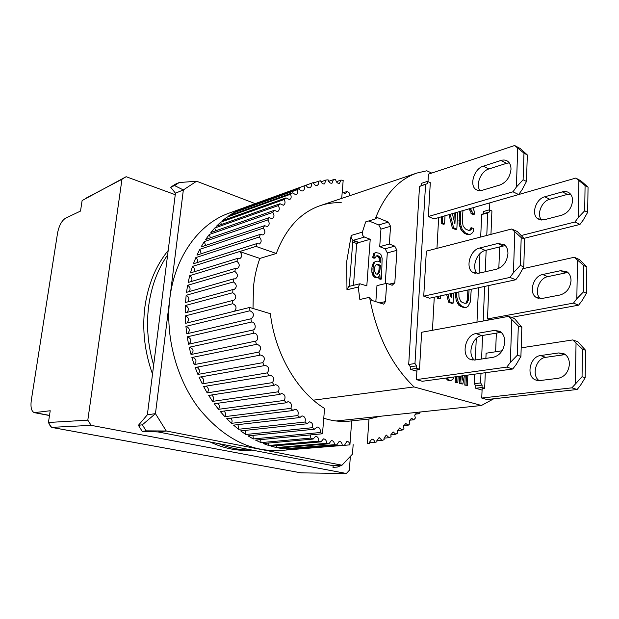 <?xml version="1.0" encoding="UTF-8"?>
<svg xmlns="http://www.w3.org/2000/svg" width="619" height="619" viewBox="0 0 619 619"><rect width="100%" height="100%" fill="white"/><g stroke="black" fill="none" stroke-linecap="round" stroke-linejoin="round"><path stroke-width="0.93" d="M346.361 473.473L301.144 472.87L51.563 427.373L91.155 425.346L346.361 473.473L349.333 470.293L350.362 456.358M91.155 425.346L87.813 420.162L121.966 179.278L126.144 176.709L175.254 194.706M126.144 176.709L82.11 200.571L80.516 211.071L65.583 218.174C61.722 220.658 59.053 225.61 57.559 233.038L31.29 400.377C30.424 407.287 31.437 411.38 34.324 412.649L50.216 410.745L48.437 422.483L87.813 420.162M121.966 179.278L86.118 198.111M51.563 427.373L50.441 426.383L48.437 422.483L51.563 427.373M51.315 427.35L301.144 472.87M509.29 162.874L506.543 163.323L500.957 160.46C503.719 159.617 506.094 159.973 508.06 161.544C510.079 163.308 511.054 165.931 510.985 169.405C510.056 177.127 506.388 182.319 499.997 184.988L481.18 190.598L478.309 190.582L475.849 189.468C469.07 185.05 474.293 168.608 483.246 166.186L488.84 168.972C480.862 171.138 475.322 184.949 480.089 190.722M527.318 154.936L523.976 153.164L514.637 145.527L520.2 148.49L527.318 154.936L526.475 181.46L522.018 189.832L518.645 194.552L433.996 218.94L428.348 216.518L512.996 191.797L518.645 194.552M506.543 163.323L488.84 168.972M514.637 145.527L428.425 174.171L427.992 181.599M526.475 181.46L523.101 179.765L516.378 187.046L512.996 191.797M500.957 160.46L483.246 166.186M517.724 148.173L516.378 187.046M523.101 179.765L523.976 153.164M501.204 332.364L494.333 330.422L499.649 331.258C503.077 333.332 504.779 336.929 504.748 342.044C503.758 350.4 499.935 355.476 493.281 357.287L474.765 360.041L470.278 359.399C460.768 355.546 465.341 334.809 475.918 333.595L481.814 335.599C472.32 336.682 466.997 354.308 474.417 360.08M521.84 327.281L518.312 326.012L508.594 316.371L514.451 318.522L521.84 327.281L520.912 356.374L516.269 364.398L512.741 369.001L422.336 381.281L416.394 379.609L506.799 367.113L512.741 369.001M500.214 332.473L481.814 335.599M508.594 316.371L421.64 332.271L419.504 369.241L416.982 369.62L416.394 379.609M520.912 356.374L517.36 355.19L510.327 362.471L506.799 367.113M494.333 330.422L475.918 333.595M511.797 319.83L510.327 362.471M517.36 355.19L518.312 326.012M570.494 194.095L567.337 194.412L562.369 191.875C565.124 191.147 567.499 191.565 569.495 193.113C571.546 194.853 572.56 197.368 572.552 200.672C571.763 207.976 568.196 212.812 561.859 215.172L544.147 219.776L537.779 218.755C530.909 214.36 535.845 198.846 544.759 196.803L549.734 199.279C541.602 201.152 536.356 214.638 541.633 220.062M588.05 187.116L585.087 185.545L575.771 178.079L580.707 180.709L588.05 187.116L587.671 212.294L583.237 220.047L579.957 224.442L523.953 238.361M567.337 194.412L549.734 199.279M575.771 178.079L518.66 194.536M489.853 202.846L489.559 209.911M521.353 235.491L574.958 222.004L579.957 224.442M587.671 212.294L584.684 210.785L578.247 217.586L574.958 222.004M562.369 191.875L544.759 196.803M578.897 180.686L578.247 217.586M584.684 210.785L585.087 185.545M351.221 235.429L346.71 261.535L346.965 289.769L348.667 286.504L359.925 283.765L366.812 285.854L370.216 239.282L359.043 242.478L353.325 240.288C351.584 239.298 350.88 237.673 351.221 235.429L362.37 232.133C362.03 234.4 362.742 236.04 364.49 237.054L370.216 239.282M431.722 173.08L426.816 170.774L416.904 173.049C398.574 179.386 384.678 194.699 375.215 218.987L365.643 221.904L362.37 232.133M523.589 267.191L523.906 268.46M313.4 400.168L414.049 386.937L481.427 405.484L493.73 398.791M481.427 405.484L336.102 420.982M375.215 218.987L376.484 217.656L377.714 217.741L388.353 222.097L390.55 226.291L389.343 244.025L394.767 246.153L396.949 250.308L394.814 282.852L392.167 285.274L386.674 283.309L385.436 301.592L383.703 304.161L371.802 300.401L369.566 297.29C376.53 335.011 391.355 364.893 414.049 386.937M369.566 297.29L359.848 299.503L358.231 287.054L359.925 283.765M482.077 390.109L475.717 388.268L475.818 385.877L474.293 383.734L474.711 374.17M475.33 359.956L476.266 338.469M476.978 322.151L478.479 287.742M479.114 273.165L479.965 253.604M480.692 237.031L481.667 214.569L483.253 213.725L483.346 211.543L489.397 209.841L491.912 210.994L490.96 234.369M466.486 375.284L466.045 384.948L467.399 385.343L464.792 385.111L465.233 375.454M460.482 376.104L461.047 383.494L462.865 384.028L459.793 383.656L459.236 376.275M456.721 376.615L456.458 382.171L457.836 382.565L455.205 382.333L455.476 376.785M447.901 294.288L449.835 301.964L453.123 303.148L451.893 303.395L448.605 302.211L446.67 294.551M438.43 296.308L438.345 297.816L440.589 298.629L439.358 298.884L437.115 298.079L437.2 296.578M416.889 371.23L410.235 369.311L410.389 366.781L408.702 364.49L419.52 186.466L421.315 185.63L421.454 183.34L427.497 181.375L427.358 183.673L421.315 185.63M453.92 219.915L454.269 213.098M450.206 214.275L453.611 227.823L456.83 229.2L455.615 229.533L452.396 228.156L448.992 214.623M442.747 216.418L442.392 223.01L444.581 223.954L443.366 224.287L441.177 223.351L441.533 216.774M456.613 292.423L456.76 297.004L458.664 303.117L461.805 306.273L464.668 307.31L466.486 307.287L463.438 307.558L458.811 305.213L456.118 300.184L455.383 292.686M447.336 377.892L449.038 380.012L450.903 380.553L449.649 380.724L447.785 380.182L446.082 378.062M470.007 208.564L472.011 211.234L472.266 213.276L474.332 214.205L473.125 214.545L471.059 213.617L470.804 211.582L468.8 208.913M469.264 230.361L469.953 229.85L470.386 228.102L471.601 227.777L471.16 229.525L469.953 229.85M460.613 211.272L460.374 223.536L462.238 229.564L465.318 232.837L468.459 234.191L470.231 234.299L467.252 234.516L464.103 233.162L461.031 229.889L459.159 223.869L459.406 211.621M375.834 301.763L376.971 285.622L386.674 283.309M394.814 282.852L389.142 284.191M396.949 250.308L387.308 252.892L385.204 283.657M394.767 246.153L385.134 248.776L387.308 252.892M389.343 244.025L379.71 246.687L385.134 248.776M379.71 246.687L380.948 229.107L378.766 224.952L388.353 222.097M368.823 220.937L378.766 224.952M483.253 213.725L489.304 212.031L487.726 212.882L481.667 214.569M474.293 383.734L480.584 382.937L480.986 373.319M481.59 359.02L482.572 335.467M483.184 321.013L484.638 286.427M485.25 271.772L486.155 250.246M486.774 235.452L487.726 212.882M475.818 385.877L482.108 385.095L480.584 382.937M475.717 388.268L482.008 387.502L482.108 385.095M482.008 387.502L484.662 388.275L482.139 388.577L481.744 398.048L487.029 399.541L577.14 389.498L580.56 385.204L585.179 377.768L582.046 376.723L571.902 387.827L577.14 389.498M495.626 351.762L496.337 333.13M498.829 268.437L499.649 246.927M489.304 212.031L489.397 209.841M462.896 375.779L462.114 380.321L461.813 375.926M456.458 382.171L455.205 382.333M457.836 382.565L458.13 376.422M461.047 383.494L459.793 383.656M462.865 384.028L464.374 375.578M466.045 384.948L464.792 385.111M467.399 385.343L467.863 375.099M451.383 293.538L451.174 297.677L450.168 293.801M438.345 297.816L437.115 298.079M440.589 298.629L440.736 295.82M449.835 301.964L448.605 302.211M453.123 303.148L453.626 293.058M427.358 183.673L419.52 186.466M408.702 364.49L414.97 363.523L425.562 184.516M414.97 363.523L416.664 365.837L410.389 366.781M416.664 365.837L416.517 368.375L410.235 369.311M416.517 368.375L419.504 369.241M432.441 330.298L434.267 297.197M436.96 248.381L438.654 217.602M428.348 216.518L430.306 182.667L427.497 181.375M455.476 212.758L454.911 223.784L452.303 213.671M442.392 223.01L441.177 223.351M444.581 223.954L445.015 215.768M453.611 227.823L452.396 228.156M456.83 229.2L457.681 212.116M456.559 293.553L455.329 293.816M456.76 297.004L455.53 297.267M457.348 299.929L456.118 300.184M458.664 303.117L457.433 303.364M460.041 304.966L458.811 305.213M461.805 306.273L460.575 306.521M464.668 307.31L463.438 307.558M466.486 307.287L467.964 306.482L470.332 301.995L471.268 289.29M447.908 378.983L446.655 379.145M449.038 380.012L447.785 380.182M450.903 380.553L453.093 379.083L453.982 376.986M471.036 209.516L469.829 209.856M472.011 211.234L470.804 211.582M472.266 213.276L471.059 213.617M474.332 214.205L474.131 210.917L472.846 207.752M460.18 220.186L458.965 220.526M460.374 223.536L459.159 223.869M460.954 226.399L459.739 226.732M462.238 229.564L461.031 229.889M463.585 231.452L462.378 231.777M465.318 232.837L464.103 233.162M468.459 234.191L467.252 234.516M470.231 234.299L471.678 233.626L473.179 231.692L473.674 228.682L471.601 227.777M471.16 229.525L470.061 230.338L468.645 230.376L465.496 229.015L463.128 226.036L462.292 221.115L462.95 210.599M373.164 254.78L374.363 254.463L373.861 257.396L375.269 257.922L374.069 258.247L372.669 257.721L373.837 253.481L375.648 252.606L373.837 253.481M378.511 277.119L375.857 277.668L374.17 277.064L373.095 275.896L371.903 272.321L371.841 269.157L373.04 268.847L373.102 272.02L374.294 275.594L375.369 276.77L377.056 277.374L378.511 277.119L379.849 274.465L380.136 278.48L381.536 278.983L380.337 279.277L378.936 278.774L378.751 276.809M371.841 269.157L372.004 266.866L373.466 262.704L375.895 261.28L373.466 262.704M379.548 261.868L378.983 257.752L377.923 256.576L376.282 255.957L377.443 255.624L379.122 256.258L377.923 256.576M484.662 388.275L485.304 372.731M485.884 358.386L486.101 353.225L502.102 350.764M489.892 319.791L487.501 318.932L488.863 285.521M429.532 298.219L423.736 296.145L426.344 251.136L511.681 228.991L517.391 231.568L524.641 239.127L523.759 266.89L519.209 275.099L515.759 279.765L429.532 298.219M469.094 289.754L468.243 300.555L466.316 303.202L464.854 303.341L461.998 302.296L460.59 301.113L458.958 297.135L458.841 291.944M353.488 285.328L356.691 243.546L359.043 242.478M373.969 255.879L372.777 256.196M373.861 257.396L372.669 257.721M375.269 257.922L376.275 255.964M379.122 256.258L380.182 257.434L378.983 257.752M380.182 257.434L380.685 258.402L379.486 258.719M380.685 258.402L380.855 260.019L379.656 260.336M380.855 260.019L380.7 262.294L377.629 261.148L375.895 261.28M374.657 262.386L373.984 263.702L372.793 264.019M373.984 263.702L373.203 266.557L372.004 266.866M373.04 268.847L373.203 266.557M373.102 272.02L371.903 272.321M373.783 274.627L372.584 274.929M374.294 275.594L373.095 275.896M375.369 276.77L374.17 277.064M377.056 277.374L375.857 277.668M379.965 276.855L378.766 277.15M380.136 278.48L378.936 278.774M381.536 278.983L382.124 258.169L380.948 254.626L379.331 253.233L375.648 252.606M375.029 253.156L374.363 254.463M465.256 303.302L467.438 302.273M466.208 302.521L467.012 300.803L468.243 300.555M467.012 300.803L467.484 298.312L468.715 298.056M467.484 298.312L467.871 290.009M356.691 243.546L352.737 242.037M349.905 286.202L349.317 286.001L352.853 240.52L359.012 242.88M377.273 274.318L375.586 273.706L374.394 270.132L374.952 266.41L376.236 264.537L377.412 264.189L380.484 265.327L379.78 271.308L378.782 273.296L377.273 274.318M376.778 274.14L378.782 273.296M377.582 273.59L378.58 271.609L379.78 271.308M378.58 271.609L378.967 270.194L380.167 269.892M380.484 265.327L379.285 265.636L378.967 270.194M379.285 265.636L376.282 264.522M168.19 250.463C155.818 265.652 148.049 284.477 144.892 306.923C142.068 329.54 144.606 351.932 152.514 374.1M153.651 365.148C147.856 345.348 146.2 325.586 148.684 305.856C151.376 286.233 157.683 269.257 167.625 254.927M251.701 450.005C240.721 450.323 229.719 448.202 218.685 443.637M210.197 442.005C224.024 448.558 237.835 451.266 251.616 450.121L252.095 450.083M379.95 416.301L368.986 419.032L349.526 421.113C341.1 422.003 332.511 421.028 323.76 418.204M310.506 434.902L310.831 438.066L260.963 442.616L255.539 440.101L322.491 433.772L324.557 408.463C297.19 391.703 274.975 353.743 270.387 313.701L249.65 307.457L185.669 323.288L185.305 315.891L232.759 303.705C236.388 305.515 236.984 308.014 234.547 311.195M253.009 308.463L253.488 286.713C254.548 276.639 256.661 267.215 259.848 258.433L276.283 253.496C285.8 228.488 300.439 212.541 320.178 205.655C327.072 203.357 334.128 202.398 341.348 202.769M197.856 367.013L199.604 371.083M310.831 438.066L313.121 439.049L315.566 436.341C317.771 436.604 318.816 438.206 318.7 441.13L321.006 441.858L323.474 438.871C325.532 439.088 326.577 440.573 326.592 443.336L328.898 443.815L331.366 440.55C333.285 440.72 334.322 442.098 334.461 444.69L336.751 444.929L339.197 441.386C340.984 441.509 342.005 442.786 342.253 445.2L344.512 445.2L346.911 441.386C348.567 441.471 349.565 442.631 349.913 444.868L280.786 450.462C250.277 452.172 222.84 437.966 198.459 407.851C176.237 378.255 165.141 336.086 169.815 298.497C174.852 256.521 199.101 223.652 228.999 213.168L313.291 182.574C314.189 184.787 315.466 185.723 317.137 185.398C318.506 184.702 318.955 183.317 318.483 181.235L320.642 180.794C321.478 183.17 322.762 184.199 324.518 183.889L325.911 180.036L328.109 179.843C328.859 182.357 330.151 183.479 331.993 183.193L333.424 179.649L335.637 179.696C336.295 182.35 337.587 183.557 339.506 183.309L340.968 180.067L343.181 180.361L341.703 198.397M233.796 278.844L186.512 292.346L187.611 285.32L234.856 271.439C238.036 274.109 238.214 276.6 235.382 278.906L233.796 278.844L233.456 281.947C236.891 284.523 237.139 287.054 234.183 289.545L232.891 289.553L232.759 292.733C236.443 295.178 236.752 297.747 233.688 300.424L232.69 300.478L232.759 303.705M235.39 268.422L188.161 282.457L189.724 275.672L236.93 261.272C239.863 264.019 239.971 266.456 237.255 268.592L235.39 268.422L234.856 271.439M259.848 258.433L239.669 251.546C242.339 254.339 242.377 256.715 239.785 258.665L237.657 258.378L236.93 261.272M237.657 258.378L190.466 272.917L192.486 266.41L255.964 246.393L256.885 243.584L193.407 263.779L195.852 257.597L259.315 236.992L260.406 234.346L196.95 255.121L199.798 249.31L263.253 228.156L264.514 225.687L201.059 246.981L204.293 241.58L267.764 219.946L269.18 217.671L205.709 239.429L209.292 234.469L272.786 212.41L274.341 210.344L210.839 232.504L214.747 228.009L278.279 205.593L279.974 203.736L216.426 226.244L220.619 222.236L284.206 199.527L286.009 197.902L222.414 220.689L226.864 217.192L290.504 194.242L292.416 192.849L228.751 215.853L233.417 212.874L297.135 189.762L299.124 188.602L235.39 211.76L240.249 209.315L306.103 185.174L245.666 207.094M313.469 183.054L318.483 181.235M321.021 181.808L325.911 180.036M328.666 181.367L333.424 179.649M336.365 181.707L340.968 180.067M342.794 192.935L346.833 191.55L345.371 193.909L342.222 192.083M349.828 195.658L348.961 192.447L346.833 191.55M334.461 444.69L284.237 448.806L284.121 447.552M342.253 445.2L291.928 449.27L291.874 448.589M420.34 411.999L418.993 413.747L416.796 412.393L414.738 415.334L415.357 418.08L413.794 419.79L411.457 418.204L409.36 421.183L409.855 423.721L408.176 425.253L405.716 423.419L403.573 426.429L403.959 428.735L402.164 430.081L399.58 427.992L397.398 431.033L397.684 433.099L395.781 434.244L393.096 431.876L390.868 434.956L391.069 436.759L389.072 437.695L386.279 435.049L384.012 438.159L384.136 439.699L382.055 440.411L379.176 437.463L376.863 440.604L376.932 441.865L374.774 442.353C374.348 440.248 373.358 439.165 371.818 439.103L369.466 442.26L369.489 443.243L367.276 443.49L368.986 419.032M374.774 442.353L369.458 442.786M382.055 440.411L376.855 440.844M389.072 437.695L384.012 438.128M395.781 434.244L390.891 434.67M402.164 430.081L397.46 430.507M408.176 425.253L403.681 425.679M413.794 419.79L409.515 420.216M418.993 413.747L414.954 414.173M249.944 310.761C254.123 312.935 254.579 315.582 251.306 318.7L186.776 333.78L185.924 326.36L249.944 310.761L249.65 307.457M251.407 322.066C255.283 321.338 256.854 329.347 252.962 330.004L188.563 344.218L187.224 336.844L251.407 322.066L250.904 318.762M253.566 333.293L253.643 333.277C257.465 332.248 259.361 340.226 255.515 341.146L191.031 354.525L189.221 347.251L253.566 333.293L252.862 330.02M256.421 344.365L256.784 344.265C261.071 345.75 261.76 348.35 258.835 352.056L194.157 364.622L191.882 357.503L256.421 344.365L255.515 341.146M259.926 355.19L260.576 354.973C264.692 356.312 265.435 358.873 262.796 362.657L197.902 374.425L195.186 367.524L259.926 355.19L258.835 352.056M264.073 365.682L264.986 365.326C268.925 366.525 269.714 369.04 267.362 372.862L202.251 383.865L199.117 377.226L264.073 365.682L262.796 362.657M268.808 375.772L269.977 375.246C273.73 376.313 274.573 378.774 272.499 382.612L207.164 392.872L203.636 386.55L268.808 375.772L267.362 372.862M274.101 385.358L275.501 384.647C279.076 385.598 279.966 387.989 278.163 391.812L212.596 401.383L208.704 395.417L274.101 385.358L272.499 382.612M279.912 394.396L281.521 393.475C284.91 394.311 285.839 396.624 284.299 400.416L218.499 409.321L214.275 403.766L279.912 394.396L278.163 391.812M286.171 402.807L287.974 401.661C291.193 402.396 292.153 404.625 290.853 408.347L224.821 416.649L220.31 411.534L286.171 402.807L284.299 400.416M292.849 410.536L294.814 409.144C297.855 409.786 298.845 411.929 297.785 415.566L231.529 423.319L226.747 418.676L292.849 410.536L290.853 408.347M299.875 417.539L301.987 415.891C304.85 416.44 305.863 418.483 305.028 422.026L238.547 429.276L233.549 425.137L299.875 417.539L297.785 415.566M307.194 423.767L309.43 421.849C312.123 422.32 313.152 424.263 312.518 427.683L245.828 434.492L240.652 430.878L307.194 423.767L305.028 422.026M314.754 429.184L317.083 426.994C319.605 427.389 320.65 429.23 320.209 432.519L253.318 438.948L248.002 435.877L314.754 429.184L312.518 427.683M322.491 433.772L320.209 432.519M349.913 444.868L351.7 420.843M255.964 246.393L239.669 251.546M276.283 253.496L255.98 246.401M311.171 183.247C311.79 185.46 311.365 186.953 309.902 187.727C308.316 188.068 307.047 187.217 306.103 185.174M304.037 186.095C304.811 188.431 304.416 190.025 302.853 190.884C301.352 191.24 300.107 190.474 299.124 188.602M297.135 189.762C298.079 192.215 297.716 193.917 296.044 194.869L292.416 192.849M290.504 194.242C291.634 196.803 291.309 198.606 289.53 199.658L286.009 197.902M284.206 199.527C285.529 202.181 285.243 204.092 283.355 205.245L279.974 203.736M278.279 205.593C279.811 208.324 279.571 210.328 277.567 211.613L274.341 210.344M272.786 212.41C274.534 215.211 274.349 217.308 272.221 218.708L269.18 217.671M267.764 219.946C269.737 222.786 269.605 224.976 267.369 226.515L264.514 225.687M263.253 228.156C265.474 231.026 265.396 233.293 263.036 234.98L260.406 234.346M259.315 236.992C261.767 239.863 261.76 242.215 259.276 244.041L256.885 243.584M298.466 449.038L344.512 445.2M291.928 449.27L286.496 449.023L336.751 444.929M284.237 448.806L278.743 448.001L328.898 443.815M326.592 443.336L276.469 447.552L270.967 446.175L321.006 441.858M318.7 441.13L268.7 445.487L263.214 443.537L313.121 439.049M232.69 300.478L185.259 312.835L185.391 305.507L232.759 292.733M232.891 289.553L185.545 302.49L186.157 295.286L233.456 281.947M187.913 301.848C189.592 299.093 189.004 296.903 186.157 295.286M187.124 312.347C189.159 309.446 188.578 307.163 185.391 305.507M187 322.963C189.406 319.93 188.849 317.57 185.305 315.891M187.542 333.602C190.35 330.469 189.809 328.062 185.924 326.36M188.764 344.172C191.967 340.984 191.457 338.539 187.224 336.844M191.031 354.525C194.196 351.205 193.639 348.768 189.36 347.22M194.157 364.622C197.012 361.442 196.494 359.02 192.602 357.356M197.902 374.425C200.448 371.408 199.976 369.025 196.486 367.276M202.251 383.865C204.487 381.018 204.061 378.696 200.966 376.901M207.164 392.872C209.098 390.202 208.719 387.966 206.019 386.155M212.596 401.383C214.244 398.899 213.911 396.764 211.582 394.976M218.499 409.321C219.877 407.039 219.583 405.027 217.617 403.286M224.821 416.649C225.958 414.568 225.703 412.695 224.063 411.039M231.529 423.319C232.427 421.438 232.21 419.721 230.879 418.165M238.547 429.276L238.006 424.626M245.828 434.492L245.379 430.375M253.318 438.948L252.954 435.381M260.963 442.616L260.669 439.622M268.7 445.487L268.476 443.065M276.469 447.552L276.306 445.711M240.458 209.918L240.249 209.315M233.827 214.019L233.417 212.874M227.459 218.878L226.864 217.192M221.409 224.48L220.619 222.236M215.722 230.802L214.747 228.009M210.429 237.812L209.292 234.469M205.593 245.464L204.293 241.58M201.237 253.713L199.798 249.31M197.399 262.51C197.948 260.56 197.43 258.92 195.852 257.597M194.126 271.787C194.9 269.613 194.351 267.826 192.486 266.41M191.433 281.483C192.478 279.099 191.905 277.165 189.724 275.672M189.36 291.534C190.698 288.949 190.118 286.883 187.611 285.32M505.429 245.728L503.448 245.991L497.715 243.515L504.09 244.536C506.713 246.478 507.998 249.55 507.936 253.744C506.976 261.767 503.239 266.905 496.717 269.164L478.557 273.288L472.993 272.476C464.977 268.213 469.983 249.898 479.663 248.026L485.404 250.432C476.715 252.126 471.214 267.671 477.234 273.49M503.448 245.991L485.404 250.432M423.736 296.145L509.971 277.42L515.759 279.765M523.759 266.89L520.293 265.435L513.422 272.724L509.971 277.42M511.681 228.991L521.206 237.588L524.641 239.127M497.715 243.515L479.663 248.026M514.83 232.024L513.422 272.724M520.293 265.435L521.206 237.588M353.163 444.628L352.459 454.137L341.99 465.209L166.279 431.002L155.454 413.647L183.356 189.932L196.602 181.235L255.221 203.636M333.246 465.736L341.99 465.209L337.262 467.082L332.96 467.33L333.246 465.736L158.108 431.954L166.279 431.002L146.169 430.863L142.355 424.804L138.408 425.315L147.361 414.784L175.448 193.205L170.666 187.217L174.543 185.576L179.231 182.535L196.602 181.235M142.355 424.804L155.454 413.647L147.361 414.784M175.448 193.205L183.356 189.932L174.543 185.576M158.108 431.954L142.208 431.342L146.169 430.863M138.408 425.315L142.208 431.342M179.231 182.535L175.347 184.191L170.666 187.217M568.095 272.685L565.72 272.871L560.636 270.681L567.019 271.811C569.666 273.722 571.004 276.662 571.02 280.631C570.207 288.214 566.571 292.996 560.102 294.984L542.043 298.466L536.464 297.569C528.355 293.336 533.029 276.059 542.685 274.519L547.776 276.654C538.925 278.07 533.795 293.213 540.31 298.629M586.851 266.944L583.81 265.59L574.308 257.256L579.361 259.539L586.851 266.944L586.448 293.228L581.93 300.834L578.579 305.182L511.356 317.385M565.72 272.871L547.776 276.654M574.308 257.256L522.746 268.723M487.501 318.932L573.465 303.109L578.579 305.182M586.448 293.228L583.392 291.944L576.823 298.737L573.465 303.109M560.636 270.681L542.685 274.519M577.496 260.22L576.823 298.737M583.392 291.944L583.81 265.59M565.41 354.648L564.025 354.741L558.825 352.923L564.141 353.82C567.592 355.855 569.356 359.283 569.418 364.119C568.582 371.988 564.868 376.716 558.268 378.302L539.845 380.561L535.35 379.873C525.779 376.058 529.965 356.498 540.519 355.561L545.726 357.333C536.077 358.184 531.203 375.3 539.103 380.623M585.589 350.308L582.487 349.186L572.784 339.924L577.953 341.827L585.589 350.308L585.179 377.768M564.025 354.741L545.726 357.333M572.784 339.924L521.183 347.839M481.744 398.048L571.902 387.827M558.825 352.923L540.519 355.561M576.041 343.266L575.33 383.517M582.046 376.723L582.487 349.186M49.512 415.395L35.337 412.703M358.231 287.054L346.965 289.769M377.714 217.741L375.509 218.414M353.325 240.288L364.49 237.054M379.308 302.939L385.436 301.592M380.948 229.107L390.55 226.291M34.61 412.703L49.489 415.535M478.1 190.536L475.849 189.468M472.274 360.026L470.278 359.399M540.054 219.838L537.779 218.755M416.904 173.049L320.178 205.655M475.23 273.358L472.993 272.476M538.708 298.451L536.464 297.569M537.362 380.507L535.35 379.873"/></g></svg>
